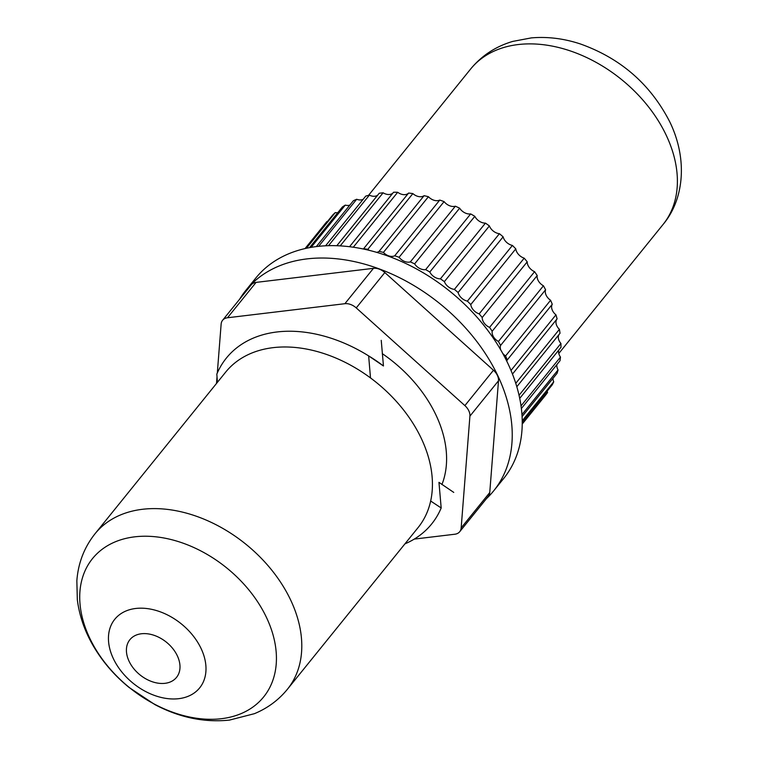 <?xml version="1.0" encoding="UTF-8"?>
<svg xmlns="http://www.w3.org/2000/svg" width="758" height="758" viewBox="0 0 758 758"><rect width="100%" height="100%" fill="white"/><g stroke="black" fill="none" stroke-linecap="round" stroke-linejoin="round"><path stroke-width="1.14" d="M305.701 248.425L332.771 214.94A139.624 97.867 -141.1 0 1 335.263 212.6L306.431 248.264M309.51 247.648L342.341 207.029A139.624 97.867 -141.1 0 1 345.26 205.115L311.112 247.364M337.822 212.619A9.56 6.699 38.9 0 1 337.575 212.657A9.56 6.699 38.9 0 1 335.263 212.6M316.313 246.596L353.389 200.718A139.624 97.867 -141.1 0 1 356.686 199.269L318.654 246.331M349.798 205.162A9.56 6.699 38.9 0 1 348.633 205.409A9.56 6.699 38.9 0 1 345.26 205.115M325.589 245.791L365.744 196.104A139.624 97.867 -141.1 0 1 369.373 195.138L328.517 245.687M363.139 199.335A9.56 6.699 38.9 0 1 361.14 199.913A9.56 6.699 38.9 0 1 356.686 199.269M336.817 245.715L379.218 193.262A139.624 97.867 -141.1 0 1 383.112 192.797L340.209 245.876M377.626 195.223A9.56 6.699 38.9 0 1 374.888 196.246A9.56 6.699 38.9 0 1 369.373 195.138M217.423 382.326L216.826 374.101A131.977 92.504 38.9 0 1 276.973 331.966A131.977 92.504 38.9 0 1 367.128 354.971A131.977 92.504 38.9 0 1 368.653 355.909L370.491 377.92M510.987 370.463L555.946 314.835A9.56 6.699 38.9 0 1 552.26 304.28L507.244 359.974A139.624 97.867 -141.1 0 0 505.577 355.947L550.592 300.253A9.56 6.699 38.9 0 1 545.589 289.764A139.624 97.867 -141.1 0 0 543.439 285.785A9.56 6.699 38.9 0 1 537.204 275.542L492.188 331.237A139.624 97.867 -141.1 0 0 489.573 327.38L534.589 271.686A9.56 6.699 38.9 0 1 527.217 261.832L482.202 317.526A139.624 97.867 -141.1 0 0 479.179 313.859L524.195 258.165A9.56 6.699 38.9 0 1 515.791 248.861L470.784 304.555A139.624 97.867 -141.1 0 0 467.392 301.125L512.408 245.431A9.56 6.699 38.9 0 1 503.123 236.828L458.107 292.522A139.624 97.867 -141.1 0 0 454.402 289.385L499.418 233.691A9.56 6.699 38.9 0 1 489.393 225.922L444.377 281.625A139.624 97.867 -141.1 0 0 440.417 278.83L485.433 223.127A9.56 6.699 38.9 0 1 474.821 216.324L429.805 272.018A139.624 97.867 -141.1 0 0 425.655 269.611L470.671 213.917A9.56 6.699 38.9 0 1 459.642 208.175L414.626 263.869A139.624 97.867 -141.1 0 0 410.353 261.889L455.359 206.195A9.56 6.699 38.9 0 1 444.093 201.6L399.078 257.294A139.624 97.867 -141.1 0 0 394.738 255.778L439.754 200.074A9.56 6.699 38.9 0 1 428.422 196.72L383.406 252.414A139.624 97.867 -141.1 0 0 379.076 251.372L424.092 195.678A9.56 6.699 38.9 0 1 412.864 193.593L367.848 249.287A139.624 97.867 -141.1 0 0 363.603 248.747L408.619 193.044A9.56 6.699 38.9 0 1 397.685 192.276L353.294 247.212M552.26 304.28A139.624 97.867 -141.1 0 0 550.592 300.253M555.946 314.835A139.624 97.867 -141.1 0 1 557.092 318.862L512.455 374.092M515.743 383.349L559.404 329.323A9.56 6.699 38.9 0 1 557.054 318.91M559.404 329.323A139.624 97.867 -141.1 0 1 560.02 333.283L516.795 386.769M519.031 395.316L560.929 343.478A9.56 6.699 38.9 0 1 558.93 334.638M560.929 343.478A139.624 97.867 -141.1 0 1 560.996 347.316L519.694 398.414M521.002 405.928L560.475 357.084A9.56 6.699 38.9 0 1 558.873 349.95M560.475 357.084A139.624 97.867 -141.1 0 1 560.01 360.723L521.352 408.553M521.93 414.635L558.068 369.923A9.56 6.699 38.9 0 1 556.874 364.607M558.068 369.923A139.624 97.867 -141.1 0 1 557.064 373.315L522.054 416.625M522.205 420.813L553.738 381.795A9.56 6.699 38.9 0 1 552.97 378.375M553.738 381.795A139.624 97.867 -141.1 0 1 552.212 384.875L522.215 421.988M522.215 423.864L547.56 392.502A9.56 6.699 38.9 0 1 547.229 391.043M547.56 392.502A139.624 97.867 -141.1 0 1 545.533 395.24L522.205 424.092M327.39 221.592A9.56 6.699 38.9 0 1 326.859 221.582L305.038 248.577M349.552 246.71L393.582 192.238A139.624 97.867 -141.1 0 1 397.685 192.276M412.864 193.593A139.624 97.867 -141.1 0 0 408.619 193.044M428.422 196.72A139.624 97.867 -141.1 0 0 424.092 195.678M444.093 201.6A139.624 97.867 -141.1 0 0 439.754 200.074M459.642 208.175A139.624 97.867 -141.1 0 0 455.359 206.195M474.821 216.324A139.624 97.867 -141.1 0 0 470.671 213.917M489.393 225.922A139.624 97.867 -141.1 0 0 485.433 223.127M503.123 236.828A139.624 97.867 -141.1 0 0 499.418 233.691M515.791 248.861A139.624 97.867 -141.1 0 0 512.408 245.431M527.217 261.832A139.624 97.867 -141.1 0 0 524.195 258.165M537.204 275.542A139.624 97.867 -141.1 0 0 534.589 271.686M367.128 354.971L369.364 356.336A117.945 82.669 38.9 0 1 383.453 365.972L368.653 355.909M381.236 340.351L383.453 365.972M430.648 501.01L441.184 507.974L438.958 482.353L453.758 492.406M441.184 507.974A131.977 92.504 38.9 0 1 404.914 543.874M393.042 192.902A9.56 6.699 38.9 0 1 383.112 192.797M545.589 289.764L500.574 345.459A139.624 97.867 -141.1 0 0 498.423 341.488L543.439 285.785M507.244 359.974A9.56 6.699 -141.1 0 0 506.77 361.187M500.574 345.459A9.56 6.699 -141.1 0 0 500.716 349.883M502.639 353.266A9.56 6.699 -141.1 0 0 505.577 355.947M492.188 331.237A9.56 6.699 -141.1 0 0 498.423 341.488M482.202 317.526A9.56 6.699 -141.1 0 0 489.573 327.38M470.784 304.555A9.56 6.699 -141.1 0 0 479.179 313.859M458.107 292.522A9.56 6.699 -141.1 0 0 467.392 301.125M444.377 281.625A9.56 6.699 -141.1 0 0 454.402 289.385M429.805 272.018A9.56 6.699 -141.1 0 0 440.417 278.83M414.626 263.869A9.56 6.699 -141.1 0 0 425.655 269.611M399.078 257.294A9.56 6.699 -141.1 0 0 410.353 261.889M383.406 252.414A9.56 6.699 -141.1 0 0 394.738 255.778M367.848 249.287A9.56 6.699 -141.1 0 0 369.165 250.32M376.679 252.348A9.56 6.699 -141.1 0 0 379.076 251.372M239.623 299.221A159.388 111.72 38.9 0 1 245.781 290.437L255.787 278.063A159.388 111.72 38.9 0 1 316.91 246.521A159.388 111.72 38.9 0 1 483.405 324.775A159.388 111.72 38.9 0 1 503.71 478.44L493.704 490.824A159.388 111.72 38.9 0 1 486.409 498.679M245.781 290.437A159.388 111.72 38.9 0 1 306.905 258.904A159.388 111.72 38.9 0 1 473.399 337.149A159.388 111.72 38.9 0 1 493.704 490.824M441.933 484.533A117.945 82.669 -141.1 0 0 399.854 367.44A117.945 82.669 -141.1 0 0 382.25 353.616M373.457 268.332A12.753 8.935 38.9 0 1 384.827 272.548L356.241 307.909A12.753 8.935 -141.1 0 0 344.871 303.702L373.457 268.332L256.071 282.393L227.485 317.763A12.753 8.935 -141.1 0 0 222.596 320.283A12.753 8.935 -141.1 0 0 221.137 324.092L217.319 372.945M344.871 303.702L227.485 317.763M217.015 376.868L216.494 383.463M384.827 272.548L493.467 370.236A12.753 8.935 38.9 0 1 498.499 380.781L469.913 416.142L461.167 527.9A12.753 8.935 -141.1 0 1 459.718 531.709A12.753 8.935 -141.1 0 1 454.828 534.229L414.275 539.09M498.499 380.781L489.753 492.539A12.753 8.935 38.9 0 1 488.304 496.338L459.718 531.709M356.241 307.909L464.881 405.606L493.467 370.236M469.913 416.142A12.753 8.935 -141.1 0 0 464.881 405.606M222.596 320.283L251.182 284.923A12.753 8.935 38.9 0 1 256.071 282.393M95.025 533.765L225.657 372.131A123.687 86.696 38.9 0 1 273.098 347.657A123.687 86.696 38.9 0 1 402.29 408.373A123.687 86.696 38.9 0 1 418.056 527.625L287.415 689.259C278.546 700.108 267.536 708.247 254.413 713.676L229.447 720.1C204.234 722.706 179.371 717.532 154.84 704.57L129.021 687.421C114.6 675.634 102.794 661.98 93.622 646.479C84.782 631.461 79.344 615.837 77.316 599.606L76.852 580.761C78.178 563.061 84.233 547.39 95.025 533.765A123.687 86.696 38.9 0 1 142.457 509.291A123.687 86.696 38.9 0 1 271.658 570.007A123.687 86.696 38.9 0 1 287.415 689.259M461.167 527.9L489.753 492.539M135.71 608.475A54.576 38.251 38.9 0 1 201.003 648.336A54.576 38.251 38.9 0 1 178.736 698.677A54.576 38.251 38.9 0 1 113.444 658.816A54.576 38.251 38.9 0 1 135.71 608.475M165.026 683.318A29.979 21.016 -141.1 0 0 177.258 655.661A29.979 21.016 -141.1 0 0 141.386 633.764A29.979 21.016 -141.1 0 0 129.154 661.421A29.979 21.016 -141.1 0 0 165.026 683.318M221.45 718.698A110.024 77.117 -141.1 0 0 266.342 617.192A110.024 77.117 -141.1 0 0 134.706 536.835A110.024 77.117 -141.1 0 0 89.814 638.34A110.024 77.117 -141.1 0 0 221.45 718.698M666.055 134.896A123.687 86.696 -141.1 0 0 570.073 50.843A123.687 86.696 -141.1 0 0 470.633 69.025C481.7 55.618 495.741 46.409 512.778 41.406L531.301 37.9C547.598 36.488 564.018 38.525 580.552 44.021C620.906 58.461 650.686 84.489 669.892 122.095C687.743 158.991 684.275 199.259 663.023 224.529A123.687 86.696 -141.1 0 0 666.055 134.896M470.633 69.025L368.54 195.346M663.023 224.529L558.788 353.493"/></g></svg>
